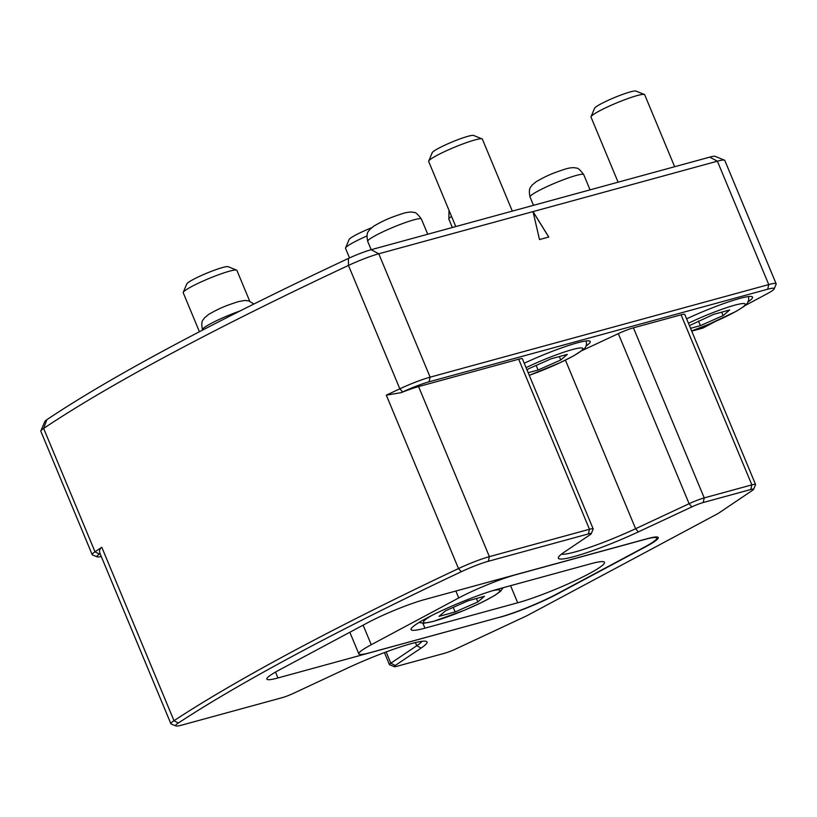 <?xml version="1.0" encoding="UTF-8"?>
<svg xmlns="http://www.w3.org/2000/svg" width="817" height="817" viewBox="0 0 817 817"><rect width="100%" height="100%" fill="white"/><g stroke="black" fill="none" stroke-linecap="round" stroke-linejoin="round"><path stroke-width="1.23" d="M477.843 601.925L455.151 611.953L439.025 616.365L445.602 610.748L468.294 600.72L484.41 596.308L477.843 601.925L476.413 598.493M453.241 607.368L455.151 611.953M512.32 211.113L482.367 139.145A29.075 3.237 157.4 0 0 482.061 138.88L473.584 135.448A22.539 2.512 157.4 0 0 454.344 141.065A22.539 2.512 157.4 0 0 433.041 151.748A22.539 2.512 157.4 0 0 432.244 152.656L428.711 161.082A29.075 3.237 157.4 0 0 428.68 161.49L455.774 226.575M482.061 138.88A29.075 3.237 157.4 0 0 457.224 146.12A29.075 3.237 157.4 0 0 429.732 159.907A29.075 3.237 157.4 0 0 428.711 161.082M527.057 370.05L528.517 368.804L551.209 358.775L567.325 354.374L560.758 359.991L538.066 370.019L528.17 372.726M559.328 356.559L560.758 359.991M536.156 365.434L538.066 370.019M674.648 166.729L644.695 94.752A29.075 3.237 157.4 0 0 644.388 94.486L635.912 91.065A22.539 2.512 157.4 0 0 630.418 91.872A22.539 2.512 157.4 0 0 608.246 100.287A22.539 2.512 157.4 0 0 594.572 108.273L591.038 116.698A29.075 3.237 157.4 0 0 591.008 117.107L618.101 182.191M644.388 94.486A29.075 3.237 157.4 0 0 637.291 95.538A29.075 3.237 157.4 0 0 608.685 106.394A29.075 3.237 157.4 0 0 591.038 116.698M689.436 325.626L713.537 314.392L729.652 309.99L723.086 315.607L700.394 325.636L690.549 328.322M721.656 312.176L723.086 315.607M698.484 321.05L700.394 325.636M249.736 301.228L236.91 270.396A29.075 3.237 157.4 0 0 236.593 270.131L228.127 266.699A22.539 2.512 157.4 0 0 208.876 272.316A22.539 2.512 157.4 0 0 187.573 282.999A22.539 2.512 157.4 0 0 186.776 283.918L183.243 292.343A29.075 3.237 157.4 0 0 183.212 292.741L199.44 331.733M236.593 270.131A29.075 3.237 157.4 0 0 211.756 277.372A29.075 3.237 157.4 0 0 184.274 291.158A29.075 3.237 157.4 0 0 183.243 292.343M371.439 227.841A22.539 2.512 157.4 0 0 349.901 238.615A22.539 2.512 157.4 0 0 349.104 239.524L345.571 247.949A29.075 3.237 157.4 0 0 345.54 248.358L349.523 257.927M366.904 236.001A29.075 3.237 157.4 0 0 346.602 246.775A29.075 3.237 157.4 0 0 345.571 247.949M369.927 652.712L499.79 617.203A43.618 4.861 157.4 0 0 556.786 594L644.276 547.216A43.618 4.861 157.4 0 0 656.715 538.066A43.618 4.861 157.4 0 0 645.614 539.23L515.752 574.739A43.618 4.861 157.4 0 0 458.756 597.942L371.265 644.725A43.618 4.861 157.4 0 0 358.826 653.876A43.618 4.861 157.4 0 0 369.927 652.712M424.942 628.15L517.692 602.783A54.525 6.076 157.4 0 0 573.963 581.214A54.525 6.076 157.4 0 0 604.488 562.341A54.525 6.076 157.4 0 0 590.609 563.801L497.849 589.159A54.525 6.076 157.4 0 0 441.578 610.738A54.525 6.076 157.4 0 0 411.063 629.611A54.525 6.076 157.4 0 0 424.942 628.15L422.92 623.3M175.91 725.935L171.202 724.036A29.075 3.237 -22.6 0 1 170.896 723.77A29.075 3.237 -22.6 0 1 173.99 720.696A672.411 74.95 -22.6 0 1 294.202 650.659A672.411 74.95 -22.6 0 1 458.49 568.571A29.075 3.237 -22.6 0 1 489.373 556.643L589.476 529.273A14.543 1.624 -22.6 0 1 593.173 528.885A14.543 1.624 -22.6 0 1 593.162 529.089L591.202 533.767A10.907 1.215 157.4 0 0 588.434 533.909L488.331 561.279A25.439 2.839 157.4 0 0 461.309 571.706A668.776 74.551 157.4 0 0 297.909 653.355A668.776 74.551 157.4 0 0 178.341 723.014A25.439 2.839 157.4 0 0 175.91 725.935A25.439 2.839 157.4 0 0 182.109 725.026L282.212 697.657A10.907 1.215 157.4 0 0 293.548 693.306L347.051 668.296A61.786 6.883 -22.6 0 1 426.351 641.416A61.786 6.883 -22.6 0 1 421.143 648.034L395.224 665.498A10.907 1.215 157.4 0 0 394.305 666.672A10.907 1.215 157.4 0 0 396.96 666.274L444.591 653.253A10.907 1.215 157.4 0 0 455.927 648.902L526.985 615.691L718.133 513.485L752.559 490.292A10.907 1.215 157.4 0 0 753.58 489.373A10.907 1.215 157.4 0 0 750.813 489.506L703.182 502.537A10.907 1.215 157.4 0 0 691.846 506.887L638.343 531.898A61.786 6.883 -22.6 0 1 558.45 557.347A61.786 6.883 -22.6 0 1 564.251 552.149L590.17 534.686A10.907 1.215 157.4 0 0 591.202 533.767M745.206 305.487L766.928 293.875A25.439 2.839 157.4 0 0 774.159 288.891A25.439 2.839 157.4 0 0 767.704 289.218L429.088 381.805A25.439 2.839 157.4 0 0 402.577 391.986A668.776 74.551 157.4 0 0 401.188 392.64L386.308 395.162A672.411 74.95 -22.6 0 1 399.83 388.81A29.075 3.237 -22.6 0 1 430.13 377.168L768.746 284.582A29.075 3.237 -22.6 0 1 776.15 283.805L724.791 160.418A29.075 3.237 157.4 0 0 724.485 160.152A29.075 3.237 157.4 0 0 717.387 161.194L533.031 211.603L548.779 237.012L539.496 239.555L533.031 211.603L378.771 253.781A29.075 3.237 157.4 0 0 348.471 265.433A672.411 74.95 157.4 0 0 170.661 353.873A672.411 74.95 157.4 0 0 43.648 428.425A29.075 3.237 157.4 0 0 40.881 430.896A29.075 3.237 157.4 0 0 40.85 431.305L92.209 554.682A29.075 3.237 -22.6 0 1 95.007 551.812A672.411 74.95 -22.6 0 1 101.808 547.298C99.592 548.871 99.02 550.985 100.082 553.65A668.776 74.551 157.4 0 0 99.398 554.11A25.439 2.839 157.4 0 0 97.223 556.857A25.439 2.839 157.4 0 0 101.257 556.489M585.912 346.142A50.889 5.668 157.4 0 0 590.231 341.506A50.889 5.668 157.4 0 0 524.228 363.248M748.239 301.759A50.889 5.668 157.4 0 0 752.549 297.122A50.889 5.668 157.4 0 0 686.607 318.844M40.881 430.896L44.802 421.531A21.804 2.431 -22.6 0 1 46.886 419.683A665.14 74.143 -22.6 0 1 172.52 345.938A665.14 74.143 -22.6 0 1 348.41 258.448A21.804 2.431 -22.6 0 1 371.143 249.716L709.748 157.13A21.804 2.431 -22.6 0 1 715.069 156.343L724.485 160.152M593.173 528.885L522.39 358.816A14.543 1.624 157.4 0 0 518.683 359.204L418.58 386.584A29.075 3.237 157.4 0 0 401.188 392.64M581.898 350.656L618.316 333.632L689.109 503.701A14.543 1.624 -22.6 0 1 704.223 497.9L751.854 484.879A14.543 1.624 -22.6 0 1 755.562 484.491A14.543 1.624 -22.6 0 1 755.541 484.685L753.58 489.373M755.562 484.491L684.769 314.422A14.543 1.624 157.4 0 0 681.061 314.811L633.43 327.831A14.543 1.624 157.4 0 0 618.316 333.632M714.926 321.673L703.029 328.036L691.723 331.13M170.896 723.77L100.103 553.701A29.075 3.237 -22.6 0 1 100.082 553.65M500.586 617.08A43.618 4.861 157.4 0 0 557.582 593.877L645.798 546.706A43.618 4.861 157.4 0 0 658.236 537.555A43.618 4.861 157.4 0 0 647.135 538.72L424.513 599.596A43.618 4.861 157.4 0 0 367.527 622.799L279.302 669.971A43.618 4.861 157.4 0 0 266.863 679.121A43.618 4.861 157.4 0 0 277.964 677.957L500.545 616.998M561.473 554.161A58.15 6.485 157.4 0 0 635.606 528.711L689.109 503.701L691.846 506.887M394.305 666.672L389.597 664.762A14.543 1.624 -22.6 0 1 389.443 664.629A14.543 1.624 -22.6 0 1 390.822 663.21L416.741 645.747A58.15 6.485 157.4 0 0 421.96 641.314M97.223 556.857L92.515 554.947A29.075 3.237 -22.6 0 1 92.209 554.682M776.15 283.805A29.075 3.237 -22.6 0 1 776.119 284.204L774.159 288.891M533.072 211.777L548.718 237.032M432.081 615.334A41.432 4.616 157.4 0 0 434.011 621.155A41.432 4.616 157.4 0 0 486.513 599.974A41.432 4.616 157.4 0 0 492.283 590.793M586.034 340.903C587.157 344.703 586.126 347.674 582.94 349.819L573.646 355.855L560.196 362.625L529.263 375.33A41.432 4.616 157.4 0 0 581.387 350.728A41.432 4.616 157.4 0 0 568.561 350.687A41.432 4.616 157.4 0 0 526.056 367.65M691.621 330.885A41.432 4.616 157.4 0 0 738.343 310.011A41.432 4.616 157.4 0 0 734.667 305.201A41.432 4.616 157.4 0 0 688.435 323.236M363.116 625.148L371.265 644.725M458.756 597.942L455.876 591.018M510.574 585.677L517.692 602.783M101.808 547.298L173.99 720.696L178.341 723.014M46.886 419.683L43.648 428.425L95.007 551.812L99.398 554.11M367.711 241.383C365.75 231.568 368.804 231.742 369.652 229.608L373.808 226.105C384.623 219.977 389.433 217.843 403.823 213.186C408.541 211.95 411.942 211.726 414.045 212.543C415.271 211.95 417.722 214.115 421.398 219.027A29.075 3.237 157.4 0 0 413.994 219.814A29.075 3.237 157.4 0 0 383.98 231.313A29.075 3.237 157.4 0 0 367.711 241.383L371.173 249.706M451.535 216.403A29.075 3.237 157.4 0 0 448.87 219.191L452.332 227.514M530.029 196.999C528.078 187.185 531.132 187.359 531.979 185.214L536.136 181.711C546.951 175.594 551.761 173.459 566.15 168.802C570.869 167.556 574.269 167.342 576.373 168.159C577.599 167.567 580.039 169.722 583.726 174.644A29.075 3.237 157.4 0 0 576.322 175.42A29.075 3.237 157.4 0 0 546.307 186.93A29.075 3.237 157.4 0 0 530.029 196.999L533.501 205.322M240.075 310.94A29.075 3.237 157.4 0 0 202.442 329.751L202.585 330.099M402.577 391.986L399.83 388.81L348.471 265.433L348.41 258.448M767.704 289.218L768.746 284.582L717.387 161.194L709.748 157.13M371.143 249.716L378.771 253.781L430.13 377.168L429.088 381.805M565.425 360.123L635.606 528.711L638.343 531.898M386.308 395.162L458.49 568.571L461.309 571.706M386.135 651.946L390.822 663.21L395.224 665.498M415.424 642.56L416.741 645.747L421.143 648.034M518.683 359.204L589.476 529.273L588.434 533.909M418.58 386.584L489.373 556.643L488.331 561.279M681.061 314.811L751.854 484.879L750.813 489.506M633.43 327.831L704.223 497.9L703.182 502.537M275.513 672.064L277.964 677.957M503.149 587.709L500.484 591.345L494.714 595.47L481.816 602.405L463.852 610.493L433.327 621.42L423.768 623.279L419.019 622.472M691.642 330.926L708.482 324.42L736.188 311.338L743.95 306.477L747.3 303.332L748.801 299.808L748.392 296.581M358.826 653.876L349.829 632.256M656.715 538.066L656.255 536.963M448.87 219.191L448.993 210.306M202.442 329.751C200.492 319.937 203.545 320.111 204.393 317.976L208.539 314.474C219.365 308.346 224.164 306.222 238.564 301.565L244.977 300.442L248.787 300.911L253.924 304.006M384.429 652.579L389.443 664.629M583.726 174.644L590.058 189.861M421.398 219.027L427.73 234.244"/></g></svg>

